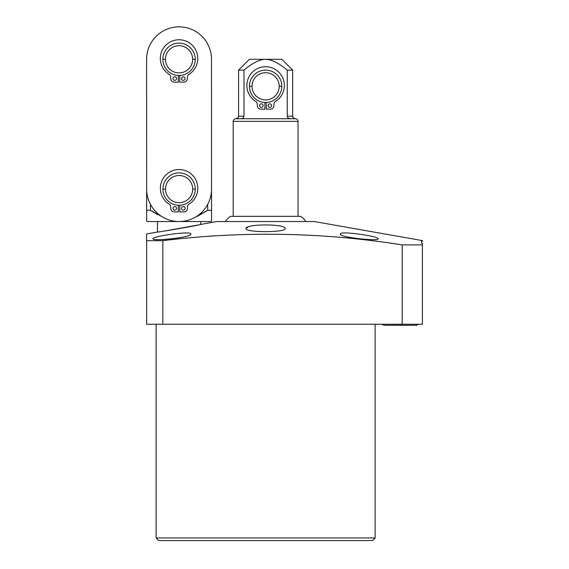 <?xml version="1.0" encoding="UTF-8"?>
<svg xmlns="http://www.w3.org/2000/svg" width="569" height="569" viewBox="0 0 569 569"><rect width="100%" height="100%" fill="white"/><g stroke="black" fill="none" stroke-linecap="round" stroke-linejoin="round"><path stroke-width="0.85" d="M146.646 324.245L422.397 324.245L422.397 244.898L402.205 244.898C322.566 232.266 242.771 230.858 162.826 240.68L146.646 240.68L146.646 233.937L157.464 232.031L146.646 233.937L146.646 324.245L162.826 324.245L162.826 240.68C242.771 230.858 322.566 232.266 402.205 244.898L422.397 244.898L422.397 243.319L422.397 324.245L402.205 324.245L402.205 244.898L402.205 324.245L162.826 324.245L162.826 240.68L146.646 240.68L146.646 324.245M375.113 537.954L375.113 324.245L375.113 537.954L156.119 537.954L156.119 324.245L156.119 537.954L375.113 537.954L372.517 540.55L158.715 540.55L156.119 537.954L158.715 540.55L372.517 540.55L375.113 537.954M200.722 224.399C202.386 224.748 155.984 232.678 157.464 232.031L157.464 221.54L157.464 232.031C155.984 232.678 202.386 224.748 200.722 224.399L200.722 221.54L200.722 224.399L216.945 221.54L200.174 224.527M209.449 236.156L214.221 235.808M422.397 240.602L314.287 221.54L422.397 240.602L422.397 241.263L421.529 241.128L421.529 243.162L422.397 243.319L421.529 243.162L421.529 241.128L422.397 241.263L422.397 240.602M246.021 228.603L248.02 227.038L246.021 228.603C244.89 232.614 286.257 232.629 285.211 228.603C286.2 223.752 245.118 223.738 246.021 228.603C244.89 232.614 286.257 232.629 285.211 228.603C286.2 223.752 245.118 223.738 246.021 228.603M165.565 230.85L198.062 225.011M211.106 221.54L147.079 221.54L146.646 221.106L147.079 221.54L211.106 221.54L211.54 221.106L211.54 157.08L211.54 221.106L211.106 221.54M194.619 217.586L207.706 210.295L197.379 216.312M207.706 204.392L207.706 210.295L211.54 210.295L207.706 210.295L207.706 204.392A32.447 32.447 0 0 0 211.54 189.086L211.497 59.304A32.447 32.447 0 0 0 179.043 26.864A32.447 32.447 0 0 0 146.603 59.318L146.646 189.107A32.447 32.447 0 0 0 179.1 221.54A32.447 32.447 0 0 0 211.54 189.086L211.497 59.304A32.447 32.447 0 0 0 179.043 26.864A32.447 32.447 0 0 0 146.603 59.318L146.646 189.107A32.447 32.447 0 0 0 179.1 221.54A32.447 32.447 0 0 0 211.54 189.086M146.646 221.106L146.646 210.295L150.479 210.295L163.566 217.586L150.479 210.295L146.646 210.295L146.646 189.1L146.646 221.106M150.479 204.392L150.479 210.295L150.479 204.392M195.281 189.093A16.188 16.188 0 0 0 179.093 172.905A16.188 16.188 0 0 0 162.905 189.093A16.188 16.188 0 0 0 179.093 205.281A16.188 16.188 0 0 0 195.281 189.093A16.188 16.188 0 0 1 179.093 205.281A16.188 16.188 0 0 1 162.905 189.093L165.501 189.093A13.592 13.592 0 0 0 179.093 202.685A13.592 13.592 0 0 0 192.685 189.093L195.281 189.093L192.685 189.093A13.592 13.592 0 0 1 179.093 202.685A13.592 13.592 0 0 1 165.501 189.093A13.592 13.592 0 0 1 179.093 175.501A13.592 13.592 0 0 1 192.685 189.093A13.592 13.592 0 0 0 179.093 175.501A13.592 13.592 0 0 0 165.501 189.093L162.905 189.093A16.188 16.188 0 0 1 179.093 172.905A16.188 16.188 0 0 1 195.281 189.093M181.575 208.375A1.771 1.771 0 0 0 183.353 210.146A1.771 1.771 0 0 0 185.124 208.375A1.771 1.771 0 0 0 183.353 206.597A1.771 1.771 0 0 0 181.575 208.375A1.771 1.771 0 0 1 183.353 206.597A1.771 1.771 0 0 1 185.124 208.375A1.771 1.771 0 0 1 183.353 210.146A1.771 1.771 0 0 1 181.575 208.375M187.414 207.13A3.549 3.549 0 0 1 189.072 204.122A18.734 18.734 0 0 0 193.289 176.049A18.734 18.734 0 0 0 164.896 176.049A18.734 18.734 0 0 0 169.114 204.122A3.549 3.549 0 0 1 170.771 207.13L170.771 208.375L170.771 207.13A3.549 3.549 0 0 0 169.114 204.122A18.734 18.734 0 0 1 164.896 176.049A18.734 18.734 0 0 1 193.289 176.049A18.734 18.734 0 0 1 189.072 204.122A3.549 3.549 0 0 0 187.414 207.13L187.414 208.375A3.549 3.549 0 0 1 183.872 211.924L179.804 211.924L179.804 205.267L179.804 211.924L183.872 211.924A3.549 3.549 0 0 0 187.414 208.375L187.414 207.13A3.549 3.549 0 0 1 189.072 204.122A18.734 18.734 0 0 0 193.289 176.049A18.734 18.734 0 0 0 164.896 176.049A18.734 18.734 0 0 0 169.114 204.122A3.549 3.549 0 0 1 170.771 207.13L170.771 208.375A3.549 3.549 0 0 0 174.32 211.924L178.382 211.924L178.382 205.267L178.382 211.924L174.32 211.924A3.549 3.549 0 0 1 170.771 208.375A3.549 3.549 0 0 0 174.32 211.924M176.61 208.375A1.771 1.771 0 0 1 174.839 210.146A1.771 1.771 0 0 1 173.061 208.375A1.771 1.771 0 0 1 174.839 206.597A1.771 1.771 0 0 1 176.61 208.375A1.771 1.771 0 0 0 174.839 206.597A1.771 1.771 0 0 0 173.061 208.375A1.771 1.771 0 0 0 174.839 210.146A1.771 1.771 0 0 0 176.61 208.375M179.804 211.924L183.872 211.924A3.549 3.549 0 0 0 187.414 208.375M150.479 210.295L157.542 214.605M195.238 59.311A16.188 16.188 0 0 0 179.05 43.123A16.188 16.188 0 0 0 162.862 59.311A16.188 16.188 0 0 0 179.05 75.499A16.188 16.188 0 0 0 195.238 59.311A16.188 16.188 0 0 1 179.05 75.499A16.188 16.188 0 0 1 162.862 59.311L165.458 59.311A13.592 13.592 0 0 0 179.05 72.903A13.592 13.592 0 0 0 192.642 59.311L195.238 59.311L192.642 59.311A13.592 13.592 0 0 1 179.05 72.903A13.592 13.592 0 0 1 165.458 59.311A13.592 13.592 0 0 1 179.05 45.719A13.592 13.592 0 0 1 192.642 59.311A13.592 13.592 0 0 0 179.05 45.719A13.592 13.592 0 0 0 165.458 59.311L162.862 59.311A16.188 16.188 0 0 1 179.05 43.123A16.188 16.188 0 0 1 195.238 59.311M181.532 78.586A1.771 1.771 0 0 0 183.31 80.364A1.771 1.771 0 0 0 185.081 78.586A1.771 1.771 0 0 0 183.31 76.815A1.771 1.771 0 0 0 181.532 78.586A1.771 1.771 0 0 1 183.31 76.815A1.771 1.771 0 0 1 185.081 78.586A1.771 1.771 0 0 1 183.31 80.364A1.771 1.771 0 0 1 181.532 78.586M187.372 77.341A3.549 3.549 0 0 1 189.029 74.34A18.734 18.734 0 0 0 193.247 46.267A18.734 18.734 0 0 0 164.854 46.267A18.734 18.734 0 0 0 169.071 74.34A3.549 3.549 0 0 1 170.728 77.341L170.728 78.586L170.728 77.341A3.549 3.549 0 0 0 169.071 74.34A18.734 18.734 0 0 1 164.854 46.267A18.734 18.734 0 0 1 193.247 46.267A18.734 18.734 0 0 1 189.029 74.34A3.549 3.549 0 0 0 187.372 77.341L187.372 78.586A3.549 3.549 0 0 1 183.83 82.135L179.761 82.135L179.761 75.485L179.761 82.135L183.83 82.135A3.549 3.549 0 0 0 187.372 78.586L187.372 77.341A3.549 3.549 0 0 1 189.029 74.34A18.734 18.734 0 0 0 193.247 46.267A18.734 18.734 0 0 0 164.854 46.267A18.734 18.734 0 0 0 169.071 74.34A3.549 3.549 0 0 1 170.728 77.341L170.728 78.586A3.549 3.549 0 0 0 174.278 82.135L178.339 82.135L178.339 75.485L178.339 82.135L174.278 82.135A3.549 3.549 0 0 1 170.728 78.586A3.549 3.549 0 0 0 174.278 82.135M176.568 78.586A1.771 1.771 0 0 1 174.797 80.364A1.771 1.771 0 0 1 173.019 78.586A1.771 1.771 0 0 1 174.797 76.815A1.771 1.771 0 0 1 176.568 78.586A1.771 1.771 0 0 0 174.797 76.815A1.771 1.771 0 0 0 173.019 78.586A1.771 1.771 0 0 0 174.797 80.364A1.771 1.771 0 0 0 176.568 78.586M179.761 82.135L183.83 82.135A3.549 3.549 0 0 0 187.372 78.586M216.945 221.54L314.287 221.54L216.945 221.54M378.179 238.781C379.231 236.277 338.96 230.481 340.369 234.087C339.33 237.387 379.523 241.576 378.179 238.781C379.231 236.277 338.96 230.481 340.369 234.087C339.33 237.387 379.523 241.576 378.179 238.781M190.857 234.087C192.18 230.488 152.101 236.263 153.047 238.781C151.788 241.569 191.831 237.401 190.857 234.087C192.18 230.488 152.101 236.263 153.047 238.781C151.788 241.569 191.831 237.401 190.857 234.087M225.381 221.54A16.181 16.181 0 0 1 230.573 216.348L300.66 216.348A16.181 16.181 0 0 1 305.852 221.54A16.181 16.181 0 0 0 300.66 216.348L230.573 216.348A16.181 16.181 0 0 0 225.381 221.54M233.19 216.348L233.19 121.346L298.042 121.346L298.042 216.348L298.042 121.346A2.596 2.596 0 0 0 295.446 118.75A2.596 2.596 0 0 1 298.042 121.346L233.19 121.346L233.19 216.348M235.786 118.75A2.596 2.596 0 0 0 233.19 121.346A2.596 2.596 0 0 1 235.786 118.75L295.446 118.75L235.786 118.75M295.247 118.75C291.1 116.894 293.376 116.88 292.651 116.154L287.245 116.154C287.345 117.641 288.398 118.508 290.418 118.75C288.398 118.508 287.345 117.641 287.245 116.154L287.245 70.129L292.651 70.129L287.245 70.129C278.753 62.995 271.548 59.389 265.616 59.311L281.84 59.311L292.651 70.129L292.651 116.154L287.245 116.154L287.245 70.129C278.753 62.995 271.548 59.389 265.616 59.311C259.684 59.389 252.48 62.995 243.987 70.129L243.987 116.154L238.575 116.154C237.913 116.723 240.125 116.844 235.979 118.75M240.815 118.75C242.835 118.508 243.888 117.641 243.987 116.154L238.575 116.154L238.575 70.129L243.987 70.129C252.48 62.995 259.684 59.389 265.616 59.311C286.456 59.311 286.456 59.311 265.616 59.311L249.393 59.311L238.575 70.129L243.987 70.129L243.987 116.154C243.888 117.641 242.835 118.508 240.815 118.75M281.804 86.303A16.188 16.188 0 0 0 265.616 70.115A16.188 16.188 0 0 0 249.428 86.303A16.188 16.188 0 0 0 265.616 102.491A16.188 16.188 0 0 0 281.804 86.303A16.188 16.188 0 0 1 265.616 102.491A16.188 16.188 0 0 1 249.428 86.303L252.024 86.303A13.592 13.592 0 0 0 265.616 99.902A13.592 13.592 0 0 0 279.208 86.303L281.804 86.303L279.208 86.303A13.592 13.592 0 0 1 265.616 99.902A13.592 13.592 0 0 1 252.024 86.303A13.592 13.592 0 0 1 265.616 72.711A13.592 13.592 0 0 1 279.208 86.303A13.592 13.592 0 0 0 265.616 72.711A13.592 13.592 0 0 0 252.024 86.303L249.428 86.303A16.188 16.188 0 0 1 265.616 70.115A16.188 16.188 0 0 1 281.804 86.303M273.938 104.34A3.549 3.549 0 0 1 275.595 101.339A18.734 18.734 0 0 0 279.813 73.259A18.734 18.734 0 0 0 251.42 73.259A18.734 18.734 0 0 0 255.637 101.339A18.734 18.734 0 0 1 251.42 73.259A18.734 18.734 0 0 1 279.813 73.259A18.734 18.734 0 0 1 275.595 101.339A3.549 3.549 0 0 0 273.938 104.34L273.938 105.585A3.549 3.549 0 0 1 270.389 109.134L266.328 109.134L266.328 102.477L266.328 109.134L270.389 109.134A3.549 3.549 0 0 0 273.938 105.585L273.938 104.34A3.549 3.549 0 0 1 275.595 101.339A18.734 18.734 0 0 0 279.813 73.259A18.734 18.734 0 0 0 251.42 73.259A18.734 18.734 0 0 0 255.637 101.339A3.549 3.549 0 0 1 257.295 104.34L257.295 105.585A3.549 3.549 0 0 0 260.837 109.134L264.905 109.134L264.905 102.477L264.905 109.134L260.837 109.134A3.549 3.549 0 0 1 257.295 105.585A3.549 3.549 0 0 0 260.837 109.134M268.099 105.585A1.771 1.771 0 0 0 269.87 107.356A1.771 1.771 0 0 0 271.648 105.585A1.771 1.771 0 0 0 269.87 103.814A1.771 1.771 0 0 0 268.099 105.585A1.771 1.771 0 0 1 269.87 103.814A1.771 1.771 0 0 1 271.648 105.585A1.771 1.771 0 0 1 269.87 107.356A1.771 1.771 0 0 1 268.099 105.585M263.134 105.585A1.771 1.771 0 0 1 261.356 107.356A1.771 1.771 0 0 1 259.585 105.585A1.771 1.771 0 0 1 261.356 103.814A1.771 1.771 0 0 1 263.134 105.585A1.771 1.771 0 0 0 261.356 103.814A1.771 1.771 0 0 0 259.585 105.585A1.771 1.771 0 0 0 261.356 107.356A1.771 1.771 0 0 0 263.134 105.585M257.295 104.34L257.295 105.585L257.295 104.34A3.549 3.549 0 0 0 255.637 101.339A3.549 3.549 0 0 1 257.295 104.34M275.595 101.339A18.734 18.734 0 0 0 279.813 73.259A18.734 18.734 0 0 0 251.42 73.259A18.734 18.734 0 0 0 255.637 101.339M266.328 109.134L270.389 109.134A3.549 3.549 0 0 0 273.938 105.585M400.156 324.245L400.156 325.283L400.156 324.245M416.444 325.283L418.727 324.245L416.444 325.283L383.869 325.283L381.586 324.245L383.869 325.283"/></g></svg>
